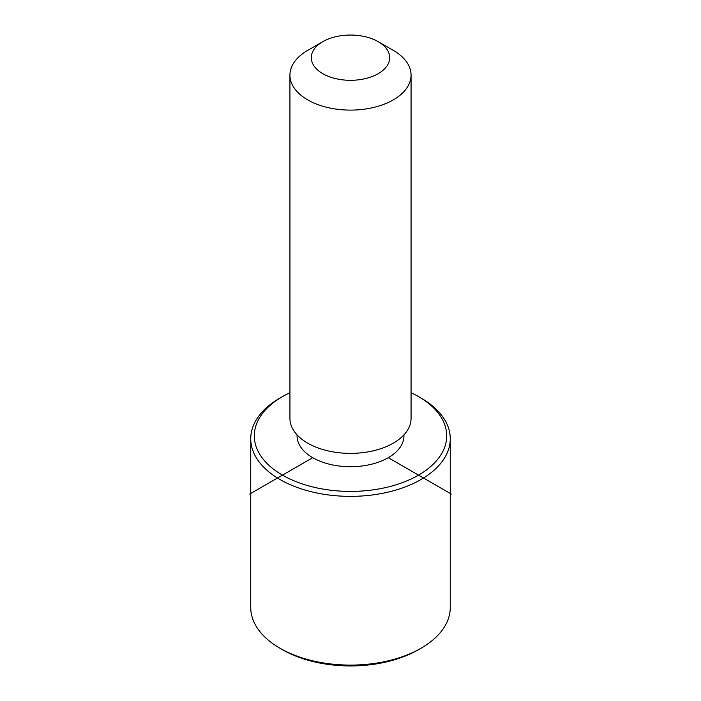 <?xml version="1.0" encoding="UTF-8"?>
<svg xmlns="http://www.w3.org/2000/svg" width="701" height="701" viewBox="0 0 701 701"><rect width="100%" height="100%" fill="white"/><g stroke="black" fill="none" stroke-linecap="round" stroke-linejoin="round"><path stroke-width="1.05" d="M403.942 434.865L403.942 435.864A53.442 30.853 180 0 1 358.097 466.402A53.442 30.853 180 0 1 299.222 444.548A53.442 30.853 180 0 1 297.058 435.864L297.058 434.865M378.216 41.674L393.331 50.402A60.566 34.971 180 0 1 408.622 65.289A60.566 34.971 180 0 1 411.066 75.13L411.066 418.409A60.566 34.971 180 0 1 359.114 453.021A60.566 34.971 180 0 1 292.378 428.25A60.566 34.971 180 0 1 289.934 418.409L289.934 75.13A60.566 34.971 180 0 1 307.669 50.402L322.784 41.674A39.195 22.625 180 0 1 378.216 41.674A39.195 22.625 180 0 1 388.109 51.304A39.195 22.625 180 0 1 361.532 79.388A39.195 22.625 180 0 1 312.891 64.045A39.195 22.625 180 0 1 322.784 41.674M411.066 75.13A60.566 34.971 180 0 1 359.114 109.75A60.566 34.971 180 0 1 292.378 84.979A60.566 34.971 180 0 1 289.934 75.13M411.066 392.718A96.195 55.537 180 0 1 418.523 396.591A96.195 55.537 180 0 1 442.804 420.223A96.195 55.537 180 0 1 377.585 489.158A96.195 55.537 180 0 1 258.196 451.497A96.195 55.537 180 0 1 282.477 396.591A96.195 55.537 180 0 1 289.934 392.718M418.523 396.591L421.047 398.045A99.761 57.596 180 0 1 446.23 422.554A99.761 57.596 180 0 1 450.261 438.773A99.761 57.596 180 0 1 364.686 495.782A99.761 57.596 180 0 1 254.77 454.984A99.761 57.596 180 0 1 250.739 438.773A99.761 57.596 180 0 1 279.953 398.045L282.477 396.591M450.261 438.773L450.261 607.504A99.761 57.596 180 0 1 421.047 648.223L418.523 649.678A96.195 55.537 180 0 1 282.477 649.678L279.953 648.223A99.761 57.596 180 0 1 254.77 623.715A99.761 57.596 180 0 1 250.739 607.504L250.739 438.773M421.047 648.223A99.761 57.596 180 0 1 279.953 648.223M312.707 457.683L249.722 494.047M388.293 457.683L451.278 494.047"/></g></svg>
